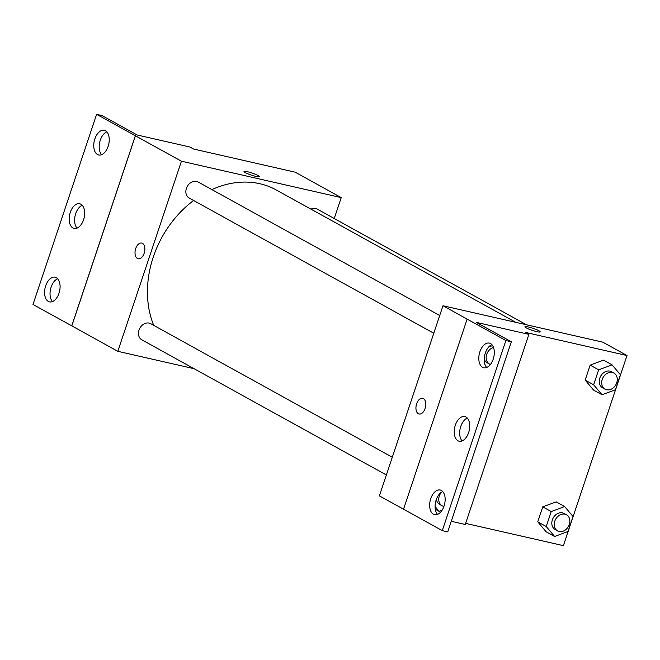 <?xml version="1.0" encoding="UTF-8"?>
<svg xmlns="http://www.w3.org/2000/svg" width="660" height="660" viewBox="0 0 660 660"><rect width="100%" height="100%" fill="white"/><g stroke="black" fill="none" stroke-linecap="round" stroke-linejoin="round"><path stroke-width="0.99" d="M194.081 368.692L117.818 351.318L181.434 161.205L96.607 114.345L102.061 115.591L137.173 134.995L189.832 146.999L193.471 149.003L295.218 172.186L341.228 197.612L334.232 218.518M245.289 172.606A8.044 1.089 -161.5 0 1 244.01 171.501A8.044 1.089 -161.5 0 1 251.988 173.027A8.044 1.089 -161.5 0 1 259.273 176.608A8.044 1.089 -161.5 0 1 253.696 175.832A8.044 1.089 -161.5 0 1 245.289 172.606M181.434 161.205L341.228 197.612M526.523 324.778L317.245 209.129A9.199 7.343 118.9 0 0 315.686 208.535A9.199 7.343 118.9 0 0 310.984 209.154M439.717 315.496L198.124 181.987A9.199 7.343 118.9 0 0 196.564 181.393A9.199 7.343 118.9 0 0 186.78 187.415A9.199 7.343 118.9 0 0 189.222 198.082L433.785 333.234M392.304 457.215L150.703 323.705A9.199 7.343 118.9 0 0 149.143 323.111A9.199 7.343 118.9 0 0 139.367 329.134A9.199 7.343 118.9 0 0 141.809 339.801L386.364 474.952M515.79 322.336L276.235 189.948A96.566 77.129 118.9 0 0 259.883 183.727A96.566 77.129 118.9 0 0 211.893 189.593M193.603 200.5A96.566 77.129 118.9 0 0 153.731 325.38M144.177 253.25A8.044 4.719 102.8 0 1 138.155 258.753A8.044 4.719 102.8 0 1 135.341 249.859A8.044 4.719 102.8 0 1 141.727 243.061A8.044 4.719 102.8 0 1 144.177 253.25M117.818 351.318L71.808 325.891L135.415 135.779M96.607 114.345L33 304.458L71.808 325.891M141.727 243.061A8.044 4.719 -77.2 0 0 135.341 249.859A8.044 4.719 -77.2 0 0 138.155 258.753M259.273 176.608A8.044 1.089 18.5 0 0 251.988 173.027A8.044 1.089 18.5 0 0 244.01 171.501M135.358 135.762L71.75 325.875M97.515 154.523A12.647 7.417 -77.2 0 0 98.678 154.976A12.647 7.417 -77.2 0 0 108.718 144.292A12.647 7.417 -77.2 0 0 104.305 130.317A12.647 7.417 -77.2 0 0 94.52 139.969A12.647 7.417 -77.2 0 0 97.515 154.523M48.361 301.43A12.647 7.417 -77.2 0 0 49.525 301.876A12.647 7.417 -77.2 0 0 59.565 291.2A12.647 7.417 -77.2 0 0 55.143 277.216A12.647 7.417 -77.2 0 0 45.367 286.877A12.647 7.417 -77.2 0 0 48.361 301.43M72.938 227.98A12.647 7.417 -77.2 0 0 74.101 228.426A12.647 7.417 -77.2 0 0 84.142 217.742A12.647 7.417 -77.2 0 0 79.72 203.767A12.647 7.417 -77.2 0 0 69.944 213.427A12.647 7.417 -77.2 0 0 72.938 227.98M106.821 131.843A12.647 7.417 -77.2 0 0 99.709 142.238A12.647 7.417 -77.2 0 0 101.615 154.688M57.668 278.751A12.647 7.417 -77.2 0 0 50.556 289.146A12.647 7.417 -77.2 0 0 52.462 301.595M82.244 205.293A12.647 7.417 -77.2 0 0 75.133 215.688A12.647 7.417 -77.2 0 0 77.038 228.137M627 355.542L525.253 332.351L528.883 334.364L476.223 322.361L511.343 341.764L447.728 531.886L442.282 530.64L379.376 495.858L442.984 305.745L602.786 342.152L627 355.542L563.392 545.655L465.638 523.38M425.106 408.499A8.044 4.719 102.8 0 1 419.075 414.001A8.044 4.719 102.8 0 1 416.262 405.108A8.044 4.719 102.8 0 1 422.656 398.31A8.044 4.719 102.8 0 1 425.106 408.499M511.343 341.764L505.89 340.527L442.984 305.745M526.218 327.855A8.044 1.089 -161.5 0 1 524.939 326.75A8.044 1.089 -161.5 0 1 532.917 328.276A8.044 1.089 -161.5 0 1 540.202 331.856A8.044 1.089 -161.5 0 1 534.616 331.081A8.044 1.089 -161.5 0 1 526.218 327.855M546.142 531.787L537.751 521.821L546.142 531.787L554.614 536.473L546.224 526.507L551.232 511.541L564.63 506.542L573.02 516.508L568.012 531.473L554.614 536.473M542.759 506.855L537.751 521.821L542.759 506.855L556.157 501.856L542.759 506.855L551.232 511.541M603.578 360.129L590.172 365.137L585.164 380.102L593.554 390.068L585.164 380.102L590.172 365.137L603.578 360.129L612.051 364.815L620.441 374.781L615.433 389.755L602.035 394.754L593.645 384.788L598.653 369.814L612.051 364.815M528.883 334.364L465.275 524.477L451.275 521.284M540.202 331.856A8.044 1.089 18.5 0 0 532.917 328.276A8.044 1.089 18.5 0 0 524.939 326.75M422.656 398.31A8.044 4.719 -77.2 0 0 416.27 405.108A8.044 4.719 -77.2 0 0 419.084 414.001M442.282 530.64L505.89 340.527M457.999 440.773A12.647 7.417 -77.2 0 0 459.17 441.218A12.647 7.417 -77.2 0 0 469.21 430.543A12.647 7.417 -77.2 0 0 464.788 416.559A12.647 7.417 -77.2 0 0 455.012 426.22A12.647 7.417 -77.2 0 0 457.999 440.773M441.375 490.462A12.647 7.417 -77.2 0 0 440.212 490.017A12.647 7.417 -77.2 0 0 430.171 500.701A12.647 7.417 -77.2 0 0 434.593 514.676A12.647 7.417 -77.2 0 0 444.37 505.015A12.647 7.417 -77.2 0 0 441.375 490.462M490.529 343.555A12.647 7.417 -77.2 0 0 489.365 343.109A12.647 7.417 -77.2 0 0 479.325 353.793A12.647 7.417 -77.2 0 0 483.747 367.768A12.647 7.417 -77.2 0 0 493.523 358.116A12.647 7.417 -77.2 0 0 490.529 343.555M403.532 509.231L467.14 319.11M467.305 418.093A12.647 7.417 -77.2 0 0 460.193 428.488A12.647 7.417 -77.2 0 0 462.099 440.938M442.728 491.543A12.647 7.417 -77.2 0 0 435.616 501.938A12.647 7.417 -77.2 0 0 437.522 514.387M491.882 344.635A12.647 7.417 -77.2 0 0 484.77 355.03A12.647 7.417 -77.2 0 0 486.676 367.48M613.915 373.073L611.49 371.737A9.199 7.343 118.9 0 0 609.931 371.143A9.199 7.343 118.9 0 0 600.154 377.165A9.199 7.343 118.9 0 0 602.596 387.832L605.014 389.169A9.199 7.343 118.9 0 0 615.895 384.673A9.199 7.343 118.9 0 0 613.915 373.073A9.199 7.343 118.9 0 0 612.356 372.479A9.199 7.343 118.9 0 0 602.572 378.502A9.199 7.343 118.9 0 0 605.014 389.169M602.035 394.754L593.554 390.068M593.645 384.788L585.164 380.102M598.653 369.814L590.172 365.137M566.494 514.792L564.069 513.455A9.199 7.343 118.9 0 0 562.518 512.861A9.199 7.343 118.9 0 0 552.733 518.884A9.199 7.343 118.9 0 0 555.176 529.551L557.593 530.896A9.199 7.343 118.9 0 0 568.474 526.399A9.199 7.343 118.9 0 0 566.494 514.792A9.199 7.343 118.9 0 0 564.935 514.206A9.199 7.343 118.9 0 0 555.151 520.22A9.199 7.343 118.9 0 0 557.593 530.896M546.224 526.507L537.751 521.821M564.63 506.542L556.157 501.856M492.764 345.856A9.199 7.343 118.9 0 0 488.252 347.515M484.25 359.279A9.199 7.343 118.9 0 0 487.105 362.695L489.53 364.039A9.199 7.343 118.9 0 0 490.438 364.444M493.507 347.457A9.199 7.343 118.9 0 0 486.445 355.253A9.199 7.343 118.9 0 0 489.53 364.039M442.068 510.238L439.123 511.335L435.088 506.55M436.4 499.298A9.199 7.343 118.9 0 0 439.684 504.421L442.109 505.758A9.199 7.343 118.9 0 0 443.933 506.401M439.123 511.335L435.303 509.223M441.499 492.195A9.199 7.343 118.9 0 0 442.109 505.758"/></g></svg>
